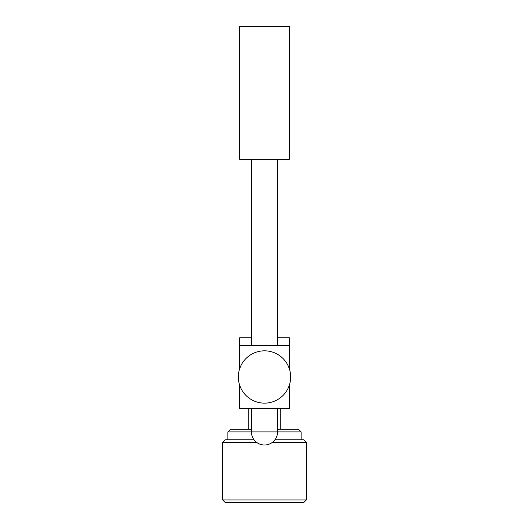 <?xml version="1.0" encoding="UTF-8"?>
<svg xmlns="http://www.w3.org/2000/svg" width="529" height="529" viewBox="0 0 529 529"><rect width="100%" height="100%" fill="white"/><g stroke="black" fill="none" stroke-linecap="round" stroke-linejoin="round"><path stroke-width="0.79" d="M289.35 159.341L239.65 159.341L239.65 26.45L289.35 26.45L289.35 159.341M227.88 439.764L227.88 431.922L277.58 431.922L277.58 408.375M277.58 345.596L277.58 159.341M277.58 429.303L298.508 429.303L301.12 431.922L277.58 431.922A13.08 13.08 0 0 1 264.5 445.001A13.08 13.08 0 0 1 251.42 431.922L251.42 408.375M251.42 345.596L251.42 159.341M289.35 368.819L289.35 345.596L239.65 345.596L239.65 337.747L251.42 337.747M239.65 385.152L239.65 408.375L289.35 408.375L289.35 385.152M239.65 368.819L239.65 345.596M274.961 439.764L303.739 439.764L306.357 442.383L272.349 442.383M306.357 499.931L303.739 502.55L225.261 502.55L222.643 499.931L306.357 499.931L306.357 442.383M222.643 499.931L222.643 442.383L256.651 442.383M222.643 442.383L225.261 439.764L254.039 439.764M227.88 431.922L230.492 429.303L251.42 429.303M289.35 345.596L289.35 337.747L277.58 337.747M290.659 376.985A26.159 26.159 0 0 1 264.5 403.144A26.159 26.159 0 0 1 238.341 376.985A26.159 26.159 0 0 1 264.5 350.826A26.159 26.159 0 0 1 290.659 376.985M280.198 429.303L280.198 408.375M301.12 439.764L301.12 431.922M248.802 429.303L248.802 408.375"/></g></svg>
